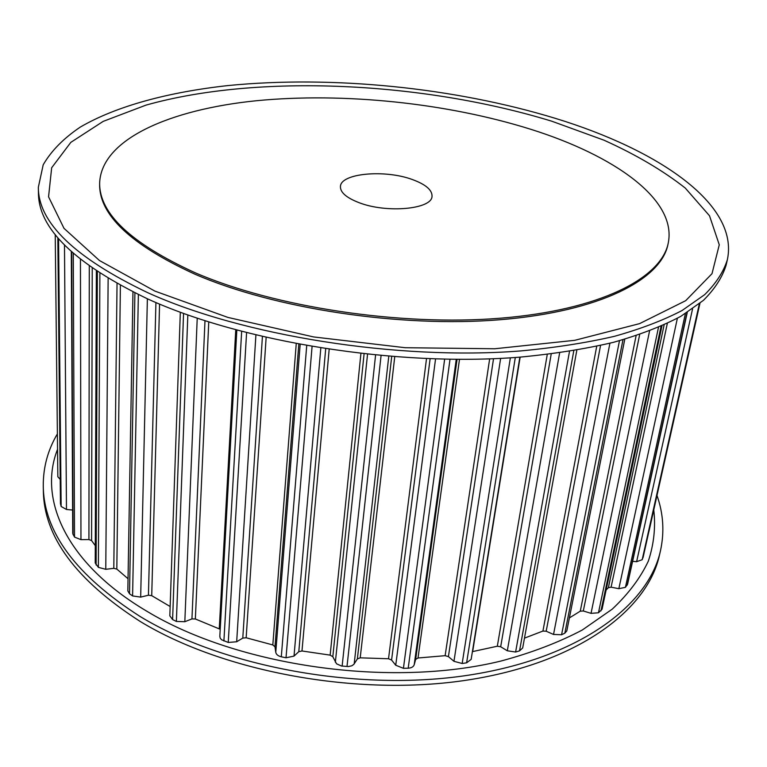 <?xml version="1.0" encoding="UTF-8"?>
<svg xmlns="http://www.w3.org/2000/svg" width="767" height="767" viewBox="0 0 767 767"><rect width="100%" height="100%" fill="white"/><g stroke="black" fill="none" stroke-linecap="round" stroke-linejoin="round"><path stroke-width="1.15" d="M412.56 179.612C425.695 184.444 432.185 189.976 432.032 196.208C432.252 209.238 386.491 213.533 358.793 202.565C346.396 197.733 340.28 192.402 340.433 186.582C340.529 173.217 385.053 169.267 412.56 179.612M555.768 118.482C658.038 149.814 739.206 204.118 727.375 259.668C723.617 271.729 716.042 283.397 704.662 294.662L682.064 310.51C663.311 320.318 640.771 328.918 614.434 336.32C586.084 342.878 554.781 347.748 520.534 350.941C397.431 360.605 242.391 335.678 147.695 292.668C74.715 257.76 38.264 222.622 38.35 187.244L43.201 164.78C51.293 150.831 63.68 138.252 80.362 127.044C116.737 105.856 168.999 92.059 228.087 85.559C332.552 75.252 454.63 87.582 555.768 118.482M727.375 259.668L726.119 265.161C722.341 277.309 714.758 289.054 703.368 300.396L680.789 316.368C662.055 326.243 639.544 334.92 613.255 342.379C584.953 349.004 553.707 353.932 519.527 357.173C396.683 367 242.036 342.063 147.561 298.871C74.735 263.819 38.369 228.489 38.446 192.881L38.35 187.244M154.924 291.115L99.489 260.55L63.997 228.345L48.561 196.822L51.667 167.752L70.832 142.355L103.209 121.368L145.951 105.137C258.038 73.527 423.087 81.743 551.885 121.244L604.003 140.198C635.872 154.579 662.947 170.523 685.247 188.04L709.504 215.767L719.273 244.788L711.997 273.694L685.688 300.683L639.573 323.636L574.771 340.318L494.715 348.764L405.187 347.71L313.636 336.943L227.924 317.423L154.924 291.115M530.582 129.23C614.127 155.423 676.945 199.353 668.287 242.851C661.576 278.105 600.168 310.146 500.103 318.228C400.259 326.358 274.289 307.107 194.76 272.582C130.994 243.379 99.288 213.542 99.643 183.083C101.215 139.172 170.006 109.47 256.36 100.736C343.568 92.241 446.797 102.979 530.582 129.23M668.287 242.851L668.009 244.213C661.288 279.524 599.89 311.632 499.873 319.753C400.077 327.902 274.183 308.66 194.703 274.097C130.975 244.855 99.288 214.981 99.633 184.473L99.643 183.083M57.381 433.882C47.87 449.941 43.163 467.266 43.268 485.866L43.345 490.391C43.729 536.584 76.048 580.293 140.294 621.519C223.475 672.084 358.151 696.954 467.534 680.041C577.158 663.187 647.406 610.484 659.467 555.145L660.473 550.735C664.548 532.058 663.388 513.641 656.993 495.492M43.268 485.866C43.652 531.924 76.029 575.528 140.409 616.678C223.753 667.165 358.726 692.035 468.311 675.219C578.136 658.45 648.46 605.911 660.473 550.735M57.544 449.337C37.976 498.78 65.588 563.189 146.88 611.261C237.684 666.226 390.365 688.181 500.966 661.039C531.521 652.822 558.635 642.478 582.316 629.995L612.229 609.151C628.403 593.936 640.445 577.915 648.345 561.089C653.944 544.052 655.747 526.987 653.772 509.902M72.616 510.045L66.47 509.48L61.139 506.469L60.459 503.593L57.832 237.751M60.219 479.413L57.841 476.758L55.234 234.549L57.841 476.758M95.29 545.663L91.58 540.572L88.924 539.565L80.957 539.652L74.514 537.101L72.74 533.458L71.302 251.643M128.041 578.73L116.824 569.085L113.804 568.337L105.769 569.296L98.377 567.359L95.223 562.988L96.364 271M170.149 606.524L151.722 595.662L148.434 595.23L140.677 597.109L132.595 595.94L129.527 593.783L127.83 590.906L132.959 291.968M220.215 629.285L195.355 618.979L191.942 618.911L184.828 621.711L176.381 621.443L172.604 619.573L169.823 615.843L180.322 312.255M519.853 357.144L471.149 659.371L466.614 662.822L462.165 663.493L453.959 661.307L448.407 656.6L445.128 655.68L418.015 658L415.656 659.409L414.199 664.759C413.451 666.83 411.457 667.98 408.197 668.201L403.423 668.325L395.734 665.238L391.582 660.032L388.524 658.757L360.202 657.837L357.364 658.92L353.903 664.28L351.852 665.785L348.304 666.561L341.488 666.005L336.54 663.8L332.82 656.715L330.146 655.133L301.977 650.972L298.794 651.691L294.02 656.101L286.014 657.789L281.297 656.801C278.085 656.006 276.245 654.51 275.765 652.314L274.979 646.763L272.812 644.942L246.159 637.77L242.784 638.096L236.677 641.758L228.24 642.458L221.538 639.745L220.119 638.01L219.861 636.092M576.842 350.145L522.691 647.942L519.547 650.857L515.616 652.027L507.313 650.79L500.678 646.763L497.323 646.217L472.395 651.643M624.789 339.225L566.813 630.877L564.838 633.168L561.578 634.75L553.534 634.453L546.181 631.222L542.921 631.059L524.475 638.144M661.969 325.85L602.047 609.257L598.471 612.775L591.031 613.351L583.303 610.973L580.264 611.174L569.392 617.924M687.27 312.447L627.569 584.281L625.421 587.34L618.835 588.692L611.088 587.177L608.375 587.685L606.103 590.053M643.206 556.88L642.18 559.709L636.62 561.693L632.602 561.329M649.026 531.042L648.863 531.675M57.899 237.828L60.516 504.072M58.56 238.614L61.139 506.469M71.676 251.979L73.076 534.676M64.486 245.076L66.47 509.48M73.268 253.407L74.514 537.101M97.351 271.662L96.115 565.011M92.232 268.182L91.58 540.572M89.288 266.101L88.924 539.565M80.449 259.419L80.957 539.652M99.892 273.32L98.377 567.359M134.906 292.936L129.527 593.783M120.39 285.449L116.824 569.085M117.035 283.598L113.804 568.337M108.137 278.45L105.769 569.296M138.367 294.605L132.595 595.94M183.553 313.444L172.604 619.573M159.574 304.087L151.722 595.662M155.922 302.553L148.434 595.23M147.369 298.794L140.677 597.109M187.829 314.978L176.381 621.443M241.653 331.478L223.897 640.991M235.757 329.896L219.266 628.748M208.758 321.977L195.355 618.979M204.981 320.779L191.942 618.911M197.224 318.219L184.828 621.711M246.581 332.753L228.24 642.458M306.714 345.706L281.297 656.801M300.156 344.517L275.765 652.314M298.804 344.268L274.979 646.763M296.235 343.779L272.812 644.942M266.139 337.49L246.159 637.77M262.41 336.627L242.784 638.096M255.9 335.083L236.677 641.758M312.064 346.636L286.014 657.789M375.571 355.14L342.13 666.092M367.537 354.316L335.352 662.218M364.076 353.942L332.82 656.715M360.912 353.587L330.146 655.133M329.168 349.378L301.977 650.972M325.687 348.851L298.794 651.691M320.817 348.084L294.02 656.101M381.065 355.658L347 666.523M444.639 359.205L403.423 668.325M435.541 358.985L395.734 665.238M430.114 358.803L391.582 660.032M426.51 358.659L388.524 658.757M394.737 356.808L360.202 657.837M391.697 356.569L357.364 658.92M388.773 356.329L354.181 663.906M450.008 359.292L408.197 668.201M510.362 357.815L462.165 663.493M500.64 358.371L453.959 661.307M493.536 358.697L448.407 656.6M489.662 358.851L445.128 655.68M459.491 359.359L418.015 658M457.055 359.359L415.656 659.409M456.24 359.349L414.199 664.759M515.309 357.48L466.614 662.822M569.497 351.363L515.616 652.027M559.642 352.839L507.313 650.79M551.214 353.961L500.678 646.763M547.264 354.45L497.323 646.217M520.151 357.125L472.664 651.586M573.812 350.653L519.547 650.857M619.477 340.73L561.578 634.75M609.909 343.233L553.534 634.453M600.561 345.438L546.181 631.222M596.716 346.291L542.921 631.059M622.977 339.752L564.838 633.168M658.479 327.365L598.471 612.775M649.563 330.96L591.031 613.351M639.678 334.527L583.303 610.973M636.092 335.735L580.264 611.174M661.058 326.253L600.964 610.877M685.372 313.636L625.421 587.34M677.376 318.276L618.835 588.692M667.328 323.396L611.088 587.177M664.126 324.882L608.375 587.685M686.954 312.648L627.118 585.221M699.331 303.818L642.18 559.709M692.563 308.9L636.62 561.693M699.859 303.387L643.072 557.465M236.83 330.193L219.813 636.476M699.945 303.32L648.987 531.31M699.888 303.368L643.158 557.178"/></g></svg>

